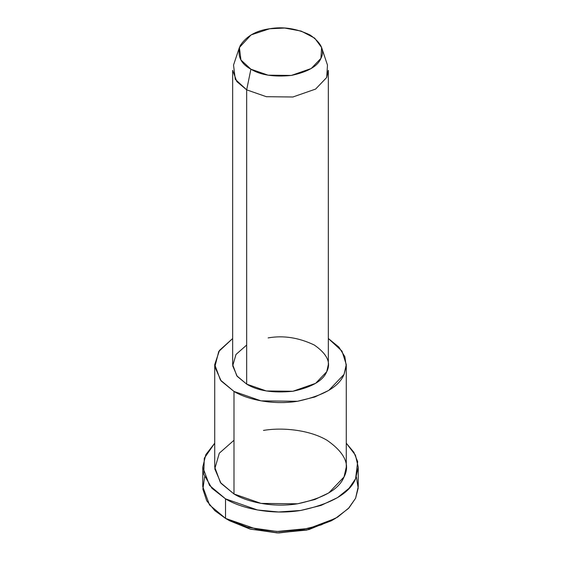 <?xml version="1.0" encoding="UTF-8"?>
<svg xmlns="http://www.w3.org/2000/svg" width="561" height="561" viewBox="0 0 561 561"><rect width="100%" height="100%" fill="white"/><g stroke="black" fill="none" stroke-linecap="round" stroke-linejoin="round"><path stroke-width="0.84" d="M333.269 519.605L308.964 529.563L278.803 532.95L250.571 529.184L229.758 520.825L225.529 518.385L229.758 520.825L249.94 529.016L277.26 532.922L306.783 530.082L331.242 520.825L335.471 518.385L308.971 528.413L276.994 531.484L247.394 527.256L225.529 518.385L214.814 510.657L206.7 500.763L202.886 489.164L204.625 476.885M356.375 476.885L358.199 488.161L355.59 498.266L348.374 508.532L335.471 518.385M239.4 47.517L233.53 65.083L235.29 79.346L246.672 89.844L250.9 69.185L240.942 59.992L239.4 47.517L251.062 34.915L269.666 28.751L284.708 28.05L301.159 31.079L314.693 38.155L321.6 47.517L320.934 58.351L311.215 68.512L291.334 75.44L268.116 75.181L250.9 69.185L246.672 89.844L266.349 96.702L292.884 96.997L315.605 89.08L326.712 77.467L327.47 65.083L321.6 47.517M250.9 69.185C260.451 75.076 273.929 77.159 291.334 75.44C307.891 71.906 317.757 66.205 320.934 58.351C324.987 50.63 321.376 42.846 310.1 35.006C296.517 28.492 283.039 26.409 269.666 28.751C256.054 30.582 246.188 36.283 240.066 45.841C237.093 55.89 240.704 63.666 250.9 69.185M246.672 89.844L236.812 81.569L232.661 70.314L232.661 364.58L236.812 375.835L246.672 384.117L266.349 390.968L292.884 391.262L315.605 383.345L326.712 371.733L328.339 364.58L328.339 70.314L326.712 77.467L315.605 89.08L292.884 96.997L266.349 96.702L246.672 89.844L246.672 384.117L246.672 89.844M214.723 364.58L214.723 467.117L220.424 482.586L233.986 493.975L233.986 391.438C246.728 399.313 272.457 405.351 297.526 401.269C323.55 395.715 339.054 386.76 344.04 374.411L346.235 366.024L344.833 356.67L338.921 347.133L328.339 338.514L341.993 351.095L346.277 364.58L344.04 374.411L328.767 390.386L314.798 396.992L297.526 401.269L261.047 400.863L233.986 391.438L220.424 380.056L214.723 364.58L219.477 350.408L232.661 338.514L218.748 351.495L214.842 366.873L221.174 380.989L233.986 391.438L233.986 493.975L261.047 503.399L297.526 503.799L314.798 499.528L328.767 492.923L344.04 476.948L346.277 467.117L346.277 364.58M268.116 337.904C283.403 335.226 298.803 337.61 314.328 345.05C327.217 354.012 331.348 362.911 326.712 371.733C323.08 380.716 311.804 387.223 292.884 391.262C272.997 393.226 257.59 390.842 246.672 384.117L237.219 376.347L232.71 365.828L235.985 354.468L246.672 345.05M202.759 467.117L202.759 486.646L209.505 504.935L225.529 518.385L225.529 498.855C240.585 508.161 270.991 515.3 300.619 510.475C331.376 503.904 349.699 493.329 355.59 478.736L357.666 461.682L353.886 452.313L346.277 443.197L355.408 455.118L358.241 467.117L355.59 478.736L349.026 488.308L337.547 497.614L321.032 505.419L300.619 510.475L278.565 511.99L257.506 509.991L225.529 498.855L209.505 485.398L202.759 467.117L205.817 454.655L214.723 443.197L204.309 458.197L203.727 474.178L211.939 488.28L225.529 498.855L225.529 518.385L257.506 529.521L278.565 531.519L300.619 530.005L321.032 524.949L337.547 517.144L349.026 507.838L355.59 498.266L358.241 486.646L358.241 467.117M263.474 430.434C281.327 427.293 308.838 429.495 327.014 440.266C344.742 452.587 350.415 464.817 344.04 476.948C339.054 489.297 323.55 498.245 297.526 503.799C272.457 507.887 246.728 501.843 233.986 493.975L220.985 483.294L214.786 468.835L219.288 453.211L233.986 440.266M229.758 520.825L225.529 518.385"/></g></svg>
